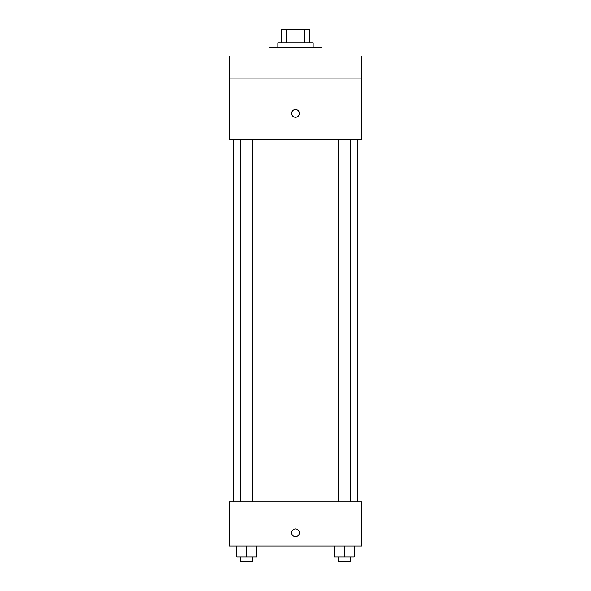 <?xml version="1.0" encoding="UTF-8"?>
<svg xmlns="http://www.w3.org/2000/svg" width="591" height="591" viewBox="0 0 591 591"><rect width="100%" height="100%" fill="white"/><g stroke="black" fill="none" stroke-linecap="round" stroke-linejoin="round"><path stroke-width="0.89" d="M286.207 42.796L286.207 29.55L281.153 29.55L281.153 42.796L281.153 29.55M286.207 29.55L309.847 29.55L309.847 42.796M304.793 42.796L304.793 29.55M277.844 47.206L277.844 42.796L313.156 42.796L313.156 47.206M321.984 56.034L321.984 47.206L269.016 47.206L269.016 56.034M229.286 56.034L361.714 56.034L361.714 78.108L229.286 78.108L229.286 56.034M361.714 78.108L361.714 139.904L229.286 139.904L229.286 78.108M295.5 117.284A3.864 3.864 0 0 1 292.153 111.485A3.864 3.864 0 0 1 298.847 111.485A3.864 3.864 0 0 1 295.5 117.284M229.286 501.862L361.714 501.862L361.714 546.003L229.286 546.003L229.286 501.862M295.5 536.621A3.864 3.864 0 0 1 292.153 530.829A3.864 3.864 0 0 1 298.847 530.829A3.864 3.864 0 0 1 295.5 536.621M334.299 546.003L334.299 557.032L354.164 557.032L354.164 546.003L354.164 557.032M344.235 557.032L344.235 546.003M350.323 557.032L350.323 561.45L338.141 561.45L338.141 557.032M236.836 546.003L236.836 557.032L256.701 557.032L256.701 546.003L256.701 557.032M246.765 557.032L246.765 546.003M252.859 557.032L252.859 561.45L240.677 561.45L240.677 557.032M357.296 501.862L357.296 139.904M233.704 501.862L233.704 139.904M338.141 139.904L338.141 501.862M350.323 139.904L350.323 501.862M252.859 501.862L252.859 139.904M240.677 501.862L240.677 139.904"/></g></svg>
